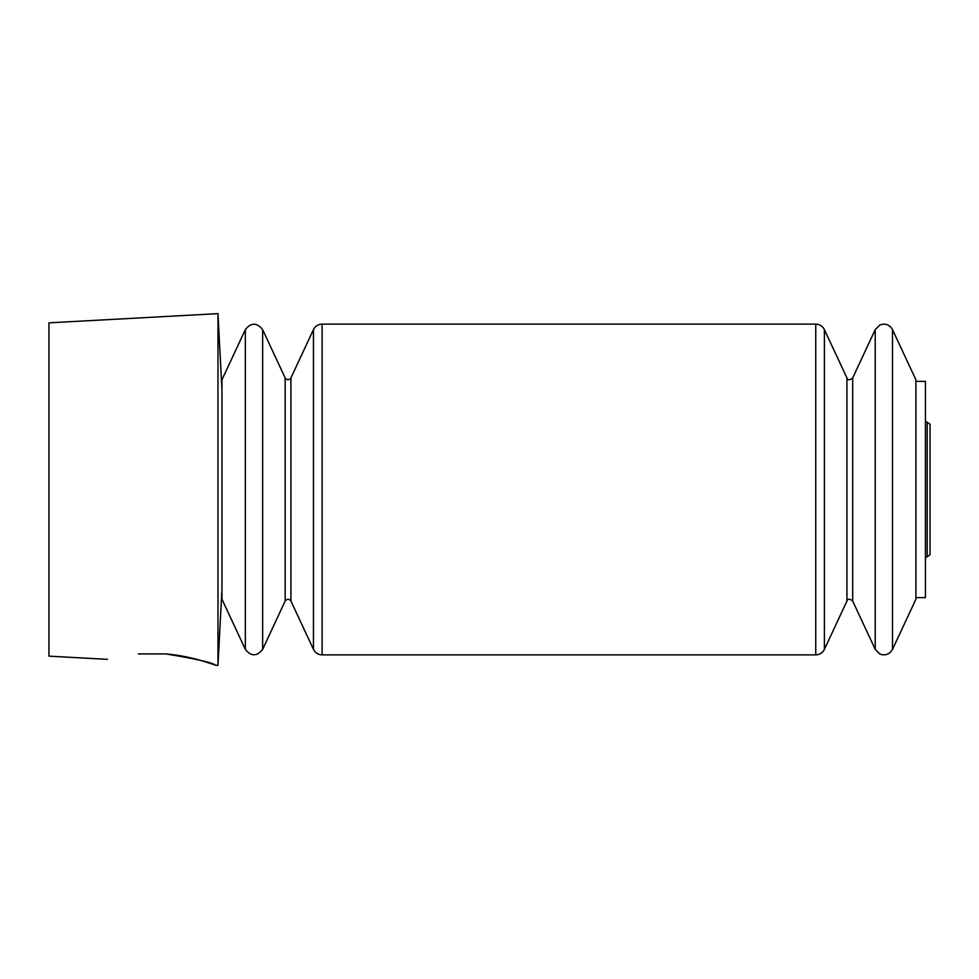 <?xml version="1.0" encoding="UTF-8"?>
<svg xmlns="http://www.w3.org/2000/svg" width="979" height="979" viewBox="0 0 979 979"><rect width="100%" height="100%" fill="white"/><g stroke="black" fill="none" stroke-linecap="round" stroke-linejoin="round"><path stroke-width="1.47" d="M245.337 649.371L221.964 599.221L221.964 379.779L245.337 329.629L245.337 649.371C251.101 656.591 256.877 656.591 262.641 649.371L262.641 329.629C256.877 322.409 251.101 322.409 245.337 329.629M892.518 329.629L915.903 379.779L915.903 599.221L892.518 649.371L892.518 329.629L890.743 327.059C887.488 324.012 883.792 323.351 879.68 325.089L875.226 329.629L875.226 649.371L852.697 601.057L852.697 377.943L875.226 329.629M215.6 665.243L217.974 665.365L217.974 313.635L48.95 322.85L48.95 656.15L107.47 659.344M211.892 663.933L201.184 660.544M185.264 656.664L165.879 653.923C193.279 656.175 215.98 665.536 215.6 665.243C212.932 662.746 196.363 658.977 165.879 653.923L138.394 653.923C97.851 660.47 97.851 660.47 138.394 653.923L165.879 653.923M915.903 597.631L925.436 597.631L925.436 381.369L915.903 381.369M221.964 589.358L217.974 665.365M925.436 557.859L927.199 556.684L927.199 422.316L925.436 421.141M852.697 601.057C849.539 598.597 847.618 598.597 846.933 601.057L846.933 377.943C847.618 380.403 849.539 380.403 852.697 377.943M846.933 601.057L824.404 649.371L824.404 329.629C822.58 326.129 819.704 324.294 815.752 324.122L322.103 324.122C318.151 324.282 315.275 326.129 313.451 329.629L313.451 649.371C315.275 652.871 318.151 654.718 322.103 654.878L322.103 324.122M824.404 649.371C822.58 652.871 819.704 654.706 815.752 654.878L815.752 324.122M290.922 377.943C289.001 380.354 287.08 380.354 285.158 377.943L285.158 601.057C287.08 598.646 289.001 598.646 290.922 601.057L290.922 377.943L313.451 329.629M221.964 389.642L217.974 313.635M927.199 556.684L930.05 554.775L930.05 424.225L927.199 422.316M930.05 554.775L930.05 424.225M846.933 377.943L824.404 329.629M892.518 649.371L890.743 651.941C887.488 654.988 883.792 655.649 879.68 653.911L875.226 649.371M815.752 654.878L322.103 654.878M290.922 601.057L313.451 649.371M285.158 377.943L262.641 329.629M285.158 601.057L262.641 649.371"/></g></svg>
